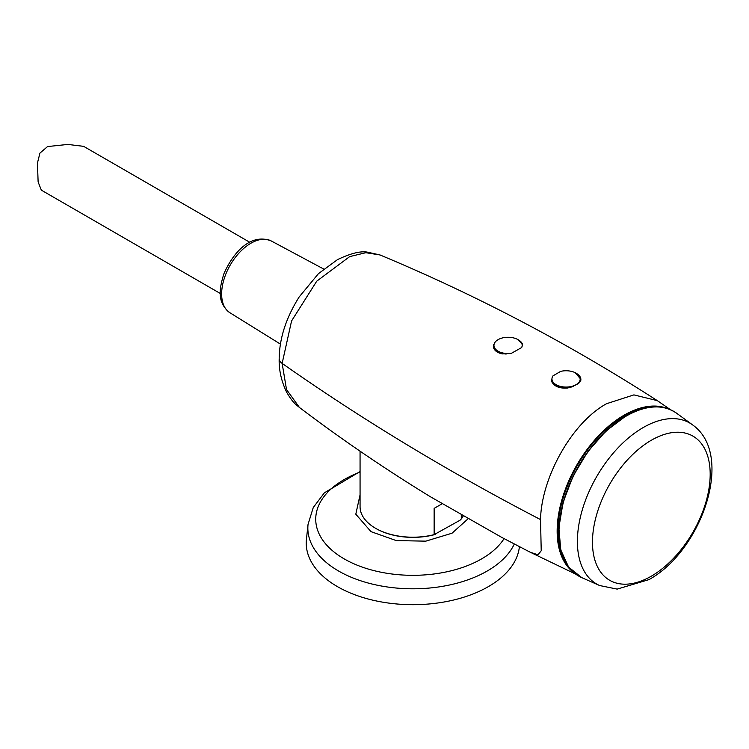 <?xml version="1.0" encoding="UTF-8"?>
<svg xmlns="http://www.w3.org/2000/svg" width="749" height="749" viewBox="0 0 749 749"><rect width="100%" height="100%" fill="white"/><g stroke="black" fill="none" stroke-linecap="round" stroke-linejoin="round"><path stroke-width="1.12" d="M552.977 375.867L560.608 371.392A14.128 8.155 180 0 1 580.203 378.91A14.128 8.155 180 0 1 576.065 384.677A14.128 8.155 180 0 1 560.673 386.447A14.128 8.155 180 0 1 551.957 378.91A14.128 8.155 180 0 1 552.977 375.867M551.957 379.069L551.957 379.443A14.128 8.155 0 0 0 572.845 386.418L578.509 383.525A14.465 8.351 0 0 0 577.825 374.378M517.035 339.119L522.353 343.772L521.978 343.126L522.456 344.952L521.707 347.508L511.333 353.35L502.382 353.903A14.793 8.539 180 0 1 493.488 347.499C494.555 350.775 497.523 352.91 502.382 353.903M494.04 344.746L493.488 347.499M279.18 358.602C279.414 338.379 286.071 317.838 299.16 296.969L318.437 273.666L337.443 259.669C350.214 253.527 360.054 250.999 366.982 252.067L380.052 254.969L365.849 252.703L349.671 256.617L316.733 281.184L291.567 320.956L282.139 363.396L286.511 389.508L299.422 407.465C296.033 404.507 293.074 403.262 286.493 391.924C281.259 380.876 278.825 369.763 279.18 358.602L279.18 358.602A13.126 7.565 0.1 0 0 282.139 363.396C362.563 419.852 448.698 471.917 540.535 519.591L541.218 550.758L538.007 554.812L530.049 552.144L502.064 537.567L430.46 496.784C385.323 469.202 341.638 439.429 299.422 407.465M670.58 409.759L657.313 400.631L633.907 394.892L606.54 403.711C571.15 423.138 541.255 478.602 540.535 519.591M551.957 379.443L551.62 379.294A14.465 8.351 0 0 0 573.331 386.484L572.845 386.418M577.189 373.873A14.793 8.539 180 0 1 580.868 379.303L580.775 380.511L578.509 383.525M573.331 386.484L567.592 388.01C559.512 388.628 554.223 386.465 551.713 381.55L551.62 379.294M511.333 353.35A14.128 8.155 180 0 1 493.937 345.42A14.128 8.155 180 0 1 498.076 339.653A14.128 8.155 180 0 1 513.468 337.883A14.128 8.155 180 0 1 522.184 345.42A14.128 8.155 180 0 1 521.707 347.508M505.847 353.818A14.128 8.155 180 0 1 493.937 345.757A14.128 8.155 180 0 1 493.937 345.589M573.341 572.217A94.692 54.668 -60 0 1 563.248 495.389A94.692 54.668 -60 0 1 624.095 415.18A94.692 54.668 -60 0 1 667.762 408.673M360.063 451.179L360.063 506.699A52.842 30.512 0 0 0 375.539 528.27L375.539 528.27A52.842 30.512 0 0 0 434.139 534.636L434.139 508.374L442.097 503.777L434.139 508.374M468.031 518.832L452.031 533.213L425.807 541.153L396.221 540.581L370.989 531.64L355.803 514.198L360.063 494.836M434.139 534.636L459.961 520.274L461.29 518.963A52.842 30.512 0 0 0 463.191 516.08M360.063 472.142A97.173 56.1 0 0 0 342.602 557.949A97.173 56.1 0 0 0 504.077 538.634M519.394 546.676A106.667 61.587 180 0 1 449.672 600.913A106.667 61.587 180 0 1 335.73 585.615A106.667 61.587 180 0 1 306.444 539.289L308.045 524.384A105.066 60.66 180 0 0 336.891 570.017A105.066 60.66 180 0 0 438.745 586.935A105.066 60.66 180 0 0 514.301 544.027M435.478 534.402A52.187 30.129 180 0 1 376.007 528.541A52.187 30.129 180 0 1 375.773 528.41M461.29 518.963L461.29 514.994M649.889 407.278A93.541 54.003 120 0 0 624.095 416.116A93.541 54.003 120 0 0 563.192 557.443M220.318 293.486L41.335 190.143L38.124 181.951L37.45 163.029L39.931 153.124L47.552 146.561L67.813 144.435L83.616 146.336L249.857 242.32M651.321 576.178A83.242 48.058 120 0 0 710.183 474.229A83.242 48.058 120 0 0 651.321 440.253A83.242 48.058 120 0 0 592.468 542.192A83.242 48.058 120 0 0 651.321 576.178M578.397 383.245A14.128 8.155 0 0 0 580.203 379.256A14.128 8.155 0 0 0 580.203 379.088M493.76 344.493A14.465 8.351 0 0 0 506.174 354.043M519.169 340.383A14.793 8.539 180 0 1 521.978 343.126M522.456 344.952A14.465 8.351 0 0 0 519.806 340.889M271.26 240.963A41.429 23.921 120 0 0 225.346 275.351A41.429 23.921 120 0 0 229.84 312.698C216.91 302.484 219.185 289.133 223.867 273.872C233.07 252.675 250.615 232.752 271.26 240.963L323.699 269.031M559.194 538.362A94.43 54.518 -60 0 1 625.724 416.332M676.619 413.233A95.086 54.892 120 0 0 626.23 416.088A95.086 54.892 120 0 0 563.351 502.551A95.086 54.892 120 0 0 581.72 577.61L599.621 585.531A92.988 53.685 -60 0 1 581.655 512.129A92.988 53.685 -60 0 1 643.157 427.576A92.988 53.685 -60 0 1 692.432 424.777L676.619 413.233C662.874 403.898 645.956 404.825 625.864 416.032L605.857 431.106L587.684 451.825L572.976 476.327L563.079 502.401L558.876 527.68L560.758 549.897L568.594 567.077L581.72 577.61M567.592 388.01A14.793 8.539 180 0 1 551.713 381.55M575.054 372.618L580.868 379.303A14.793 8.539 180 0 1 580.775 380.511M380.052 254.969C476.42 295.143 568.837 343.697 657.313 400.631M530.049 552.144L575.691 574.118M360.063 471.552L324.383 492.814L313.251 507.56L308.045 524.384M229.84 312.698L280.426 344.109M599.621 585.531L617.157 589.107L648.906 579.642C701.729 550.833 735.284 454.718 692.432 424.777M376.007 528.541L375.539 528.27"/></g></svg>
